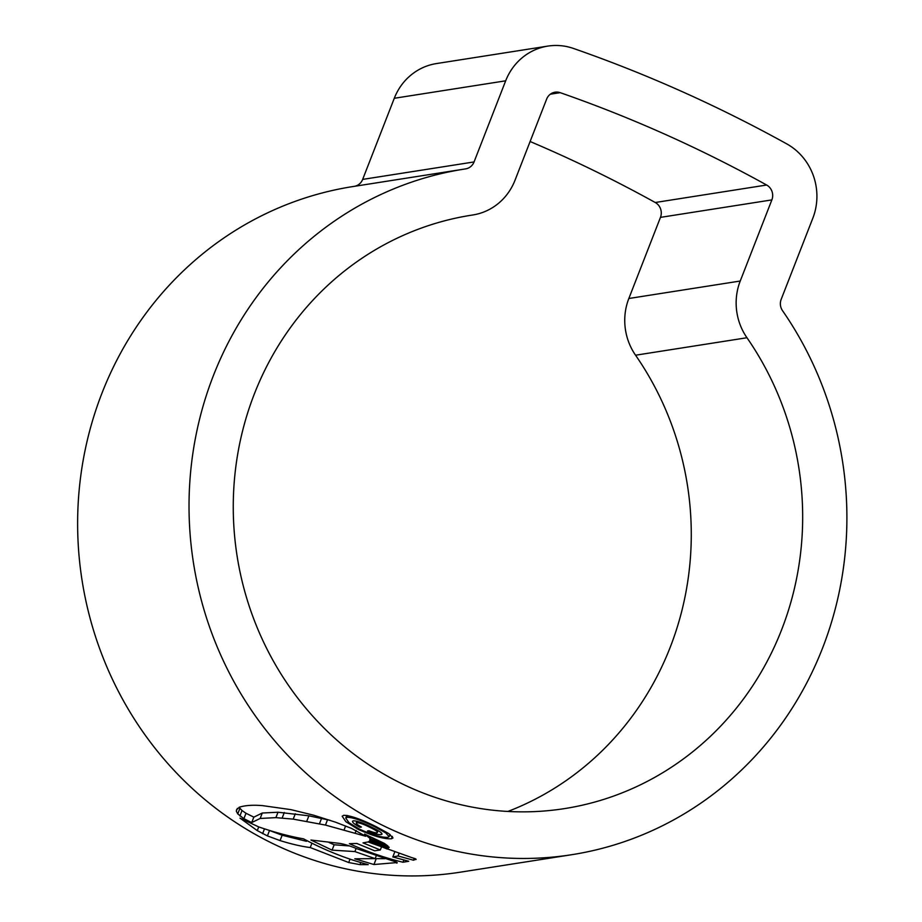 <?xml version="1.0" encoding="UTF-8"?>
<svg xmlns="http://www.w3.org/2000/svg" width="922" height="922" viewBox="0 0 922 922"><rect width="100%" height="100%" fill="white"/><g stroke="black" fill="none" stroke-linecap="round" stroke-linejoin="round"><path stroke-width="1.38" d="M507.884 811.452A300.342 284.31 81.1 0 0 670.19 647.325A300.342 284.31 81.1 0 0 635.558 355.212A58.317 55.205 -98.9 0 1 628.839 298.498L660.463 217.373A11.663 11.041 81.1 0 0 655.242 202.506A1414.221 1338.767 81.1 0 0 530.115 141.515M254.345 393.959A300.342 284.31 81.1 0 0 295.489 695.119A300.342 284.31 81.1 0 0 564.506 808.606A300.342 284.31 81.1 0 0 781.591 629.841A300.342 284.31 81.1 0 0 746.958 337.74A58.317 55.205 -98.9 0 1 740.239 281.026L771.864 199.901A11.663 11.041 81.1 0 0 766.643 185.022A1414.221 1338.767 81.1 0 0 560.184 92.661A11.663 11.041 81.1 0 0 555.067 92.188A11.663 11.041 81.1 0 0 546.631 99.138L515.006 180.263A58.317 55.205 -98.9 0 1 472.859 214.964A58.317 55.205 -98.9 0 1 472.617 215.01A300.342 284.31 81.1 0 0 471.419 215.195A300.342 284.31 81.1 0 0 254.345 393.959M822.539 648.166A346.995 328.486 81.1 0 0 782.536 310.691A11.663 11.041 -98.9 0 1 781.188 299.339L812.824 218.214A58.317 55.205 81.1 0 0 786.697 143.855A1460.874 1382.931 81.1 0 0 573.426 48.44A58.317 55.205 81.1 0 0 547.841 46.1A58.317 55.205 81.1 0 0 505.682 80.813L474.058 161.938A11.663 11.041 -98.9 0 1 465.622 168.876A11.663 11.041 -98.9 0 1 465.575 168.887A346.995 328.486 81.1 0 0 464.181 169.106A346.995 328.486 81.1 0 0 213.385 375.634A346.995 328.486 81.1 0 0 260.926 723.574A346.995 328.486 81.1 0 0 571.744 854.706A346.995 328.486 81.1 0 0 822.539 648.166M464.181 169.106L352.78 186.578A346.995 328.486 81.1 0 0 101.985 393.118A346.995 328.486 81.1 0 0 149.525 741.058A346.995 328.486 81.1 0 0 460.343 872.177L571.744 854.706M243.892 818.69L251.729 822.562L260.177 818.448L275.897 817.641L293.208 819.128L325.466 825.075L365.723 836.266L351.674 828.452L335.62 822.217L313.618 815.186L290.891 809.631L262.666 805.644C253.296 804.825 245.644 805.309 239.685 807.084L236.597 809.62L236.309 811.187L237.761 813.884L243.892 818.69L246.001 813.262L242.037 810.519L239.904 815.97M369.895 838.294L387.955 846.039L384.324 843.365L364.547 834.076L369.895 838.294L370.39 837.015M369.918 838.997L389.211 847.26L388.231 847.767L369.814 839.965L369.918 838.997L369.837 839.907M369.86 840.841L388.254 848.517L387.113 849.001L368.812 841.475L369.86 840.841M398.892 853.807L398.039 855.973L392.818 856.941L408.723 861.275L403.006 862.243C385.338 858.036 367.463 851.847 349.392 843.688L356.837 843.469L374.666 850.799L380.313 849.98L362.98 842.881L368.074 841.947L412.226 857.771C415.384 858.636 416.606 859.212 415.926 859.534L416.133 859.385M416.053 859.177L413.471 860.214L398.039 855.973M397.105 862.554L373.94 864.525L354.797 858.797L375.162 858.624L354.889 851.582L332.07 850.13L310.933 840.046L339.872 843.411C344.701 844.252 350.291 845.993 356.63 848.655L392.081 860.71C396.218 861.84 397.831 862.6 396.933 863.004L397.232 862.808M368.212 864.64C346.499 858.878 324.936 850.28 303.545 838.847C290.084 836.508 275.125 832.531 258.69 826.907L239.997 818.125L257.284 830.607L267.415 835.908L280.069 840.587C291.755 844.183 301.817 846.5 310.241 847.548L348.7 862.531L359.96 864.64L368.212 864.64M358.324 829.443C373.56 836.173 384.601 839.274 391.458 838.755L392.991 837.96L388.796 833.603L376.107 826.654C361.147 819.243 350.348 815.463 343.722 815.29L342.166 816.224L345.865 821.709L358.324 829.443L358.6 828.728M547.841 46.1L436.44 63.572A58.317 55.205 81.1 0 0 394.282 98.285L362.657 179.41A11.663 11.041 -98.9 0 1 354.486 186.313M392.369 836.415L391.458 838.755M359.592 829.224L348.942 822.689L345.785 818.091L347.11 817.284C352.757 817.365 362 820.557 374.805 826.838L385.696 832.877L389.119 836.646L387.862 837.314C382.054 837.718 372.626 835.021 359.592 829.224M375.07 826.147L374.805 826.838M306.438 841.302L282.155 835.228L268.74 830.215M350.037 859.108L348.7 862.531M311.924 843.227L310.241 847.548M258.725 826.919L257.284 830.607M374.539 858.659L384.958 858.682M349.45 845.958L334.167 844.771L329.108 842.547M376.072 859.062L373.94 864.525M376.222 855.927L375.162 858.624M356.123 848.447L354.889 851.582M334.167 844.771L332.07 850.13M403.859 860.053L403.006 862.243M381.282 847.514L380.313 849.98M414.197 858.359L413.471 860.214M394.593 852.389L392.818 856.941M387.424 848.194L387.113 849.001M388.531 846.995L388.231 847.767M329.915 820.28L308.893 815.82L278.018 812.224L262.286 813.02L253.838 817.146L251.729 822.562M253.838 817.146L246.001 813.262M242.037 810.519L239.052 807.303M381.72 833.234L381.201 834.571C383.368 833.776 380.129 831.31 371.508 827.161C363.072 822.92 356.987 820.811 353.276 820.834C351.305 821.571 353.518 823.726 359.903 827.276L361.401 827.046C356.975 824.614 355.431 823.173 356.802 822.689C359.592 822.77 363.96 824.326 369.918 827.357C376.176 830.342 378.539 832.14 377.006 832.75C375.692 833.027 373.018 832.359 368.984 830.734L367.475 830.976C374.217 833.799 378.781 834.998 381.201 834.571L382.065 834.099M378.308 830.745L377.006 832.75M356.918 821.225L356.226 823L357.333 821.329M353.276 820.834L352.481 821.306M360.248 826.4L359.903 827.276M472.617 215.01L470.208 215.379M505.682 80.813L394.282 98.285M474.058 161.938L362.657 179.41M766.643 185.022L655.242 202.506M771.864 199.901L660.463 217.373M560.184 92.661L550.342 94.205M746.958 337.74L635.558 355.212M740.239 281.026L628.839 298.498M347.778 815.567L347.11 817.284M360.779 862.531L359.96 864.64M282.155 835.228L280.069 840.587M269.501 830.538L267.415 835.908M264.487 828.855L262.597 833.684M396.829 862.347L396.552 863.061M239.881 808.421L237.761 813.884M237.415 808.364L236.309 811.187M356.18 830.457L355.201 832.969M345.612 825.985L344.125 829.8M327.552 819.704L325.466 825.075M321.582 818.321L319.485 823.703M308.893 815.82L306.784 821.214M295.317 813.723L293.208 819.128M284.322 812.501L282.201 817.906M278.018 812.224L275.897 817.641M262.286 813.02L260.177 818.448M370.229 826.538L369.918 827.357M472.859 214.964L470.105 215.402M345.75 818.079L346.799 815.405M389.153 836.669L390.029 834.433"/></g></svg>
